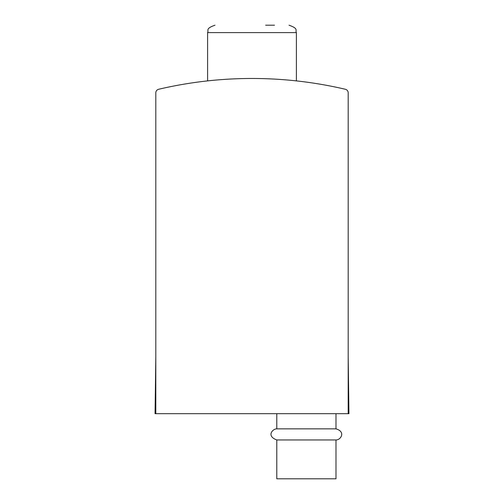 <?xml version="1.0" encoding="UTF-8"?>
<svg xmlns="http://www.w3.org/2000/svg" width="504" height="504" viewBox="0 0 504 504"><rect width="100%" height="100%" fill="white"/><g stroke="black" fill="none" stroke-linecap="round" stroke-linejoin="round"><path stroke-width="0.76" d="M348.195 413.683L348.195 92.868A3.698 3.698 0 0 0 345.341 89.265A409.204 409.204 0 0 0 158.659 89.265A3.698 3.698 0 0 0 155.805 92.868L155.805 413.683L348.938 413.683L348.195 357.002M155.805 357.002L155.062 413.683L155.805 413.683M335.985 428.854L276.791 428.854C272.822 428.709 265.992 435.973 276.791 439.954L276.791 478.8L335.985 478.8L335.985 439.954C340.591 440.194 346.172 431.802 335.985 428.854L335.985 413.683M276.791 439.954L335.985 439.954M265.665 25.2L274.491 25.2M207.604 80.892L207.604 32.602L296.396 32.602C294.979 30.41 299.118 28.722 289 25.2C299.118 28.722 294.979 30.41 296.396 32.602L296.396 80.892M276.791 428.854L276.791 413.683M207.604 32.602C209.021 30.41 204.882 28.722 215 25.2C204.882 28.722 209.021 30.41 207.604 32.602"/></g></svg>
